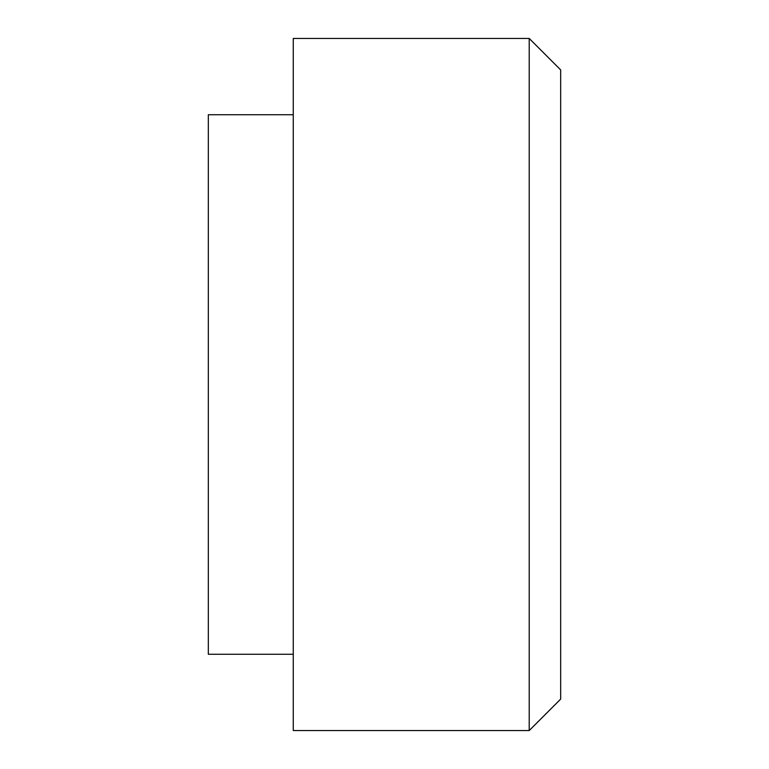<?xml version="1.0" encoding="UTF-8"?>
<svg xmlns="http://www.w3.org/2000/svg" width="769" height="769" viewBox="0 0 769 769"><rect width="100%" height="100%" fill="white"/><g stroke="black" fill="none" stroke-linecap="round" stroke-linejoin="round"><path stroke-width="1.15" d="M293.268 38.45L293.268 730.55L529.216 730.55L529.216 38.45L293.268 38.45M293.268 114.735L208.332 114.735L208.332 654.265L293.268 654.265M529.216 38.45L560.668 69.912L560.668 699.088L529.216 730.55"/></g></svg>
